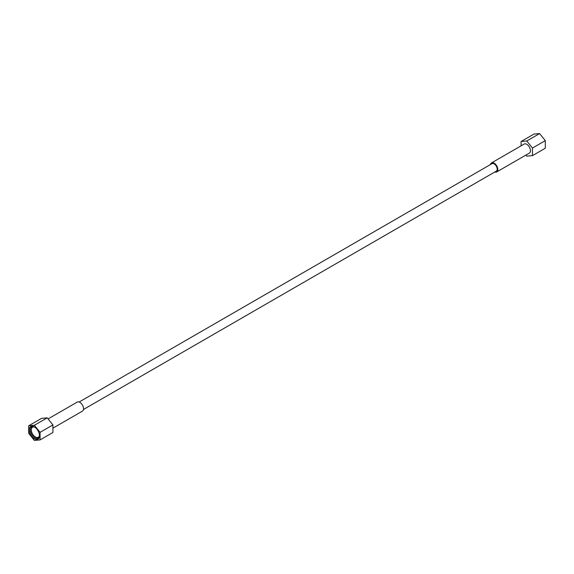 <?xml version="1.0" encoding="UTF-8"?>
<svg xmlns="http://www.w3.org/2000/svg" width="574" height="574" viewBox="0 0 574 574"><rect width="100%" height="100%" fill="white"/><g stroke="black" fill="none" stroke-linecap="round" stroke-linejoin="round"><path stroke-width="0.86" d="M79.155 402.015L491.99 163.669A4.319 2.49 60 0 1 494.142 163.884A4.319 2.49 60 0 1 496.962 167.687A4.319 2.49 60 0 1 496.302 171.145L83.474 409.492M494.845 171.985A5.209 3.006 -120 0 0 496.747 171.92A5.209 3.006 -120 0 0 497.55 167.744A5.209 3.006 -120 0 0 494.142 163.152A5.209 3.006 -120 0 0 491.538 162.894A5.209 3.006 -120 0 0 490.526 164.508M496.747 171.92L529.379 153.079A5.209 3.006 -120 0 0 530.175 148.903A5.209 3.006 -120 0 0 526.774 144.311A5.209 3.006 -120 0 0 524.17 144.052L491.538 162.894M525.92 155.08L526.774 156.142L532.457 155.64L532.457 148.056L526.774 140.989L521.092 141.498L521.092 145.832M532.457 155.64L545.3 148.221L545.3 140.644L539.617 133.577L526.774 140.989M545.3 140.644L532.457 148.056M539.617 133.577L533.935 134.079L521.092 141.498M34.928 427.257A5.812 3.358 60 0 0 32.503 427.221A5.812 3.358 60 0 0 31.297 429.883A5.812 3.358 -120 0 0 33.837 435.731A5.812 3.358 -120 0 0 38.322 437.288A5.812 3.358 -120 0 0 39.491 435.171M39.52 435.817A7.268 4.197 -120 0 0 34.383 426.913A7.268 4.197 -120 0 0 29.245 429.883A7.268 4.197 -120 0 0 34.383 438.78A7.268 4.197 -120 0 0 39.52 435.817M40.065 439.921L34.383 440.423L28.7 433.356L28.7 425.779L34.383 425.269L40.065 432.337L40.065 439.921L52.908 432.502L52.908 424.925L40.065 432.337M34.383 425.269L47.226 417.858L52.908 424.925M28.7 425.779L41.543 418.36L47.226 417.858M48.08 418.92L77.253 402.08A5.209 3.006 60 0 1 79.858 402.338A5.209 3.006 60 0 1 83.259 406.93A5.209 3.006 60 0 1 82.462 411.106L52.908 428.168M39.513 435.494A6.515 3.76 60 0 1 38.171 438.177A6.515 3.76 60 0 1 33.156 436.434A6.515 3.76 60 0 1 30.314 429.883A6.515 3.76 60 0 1 31.663 426.898A6.515 3.76 60 0 1 34.655 427.078"/></g></svg>
